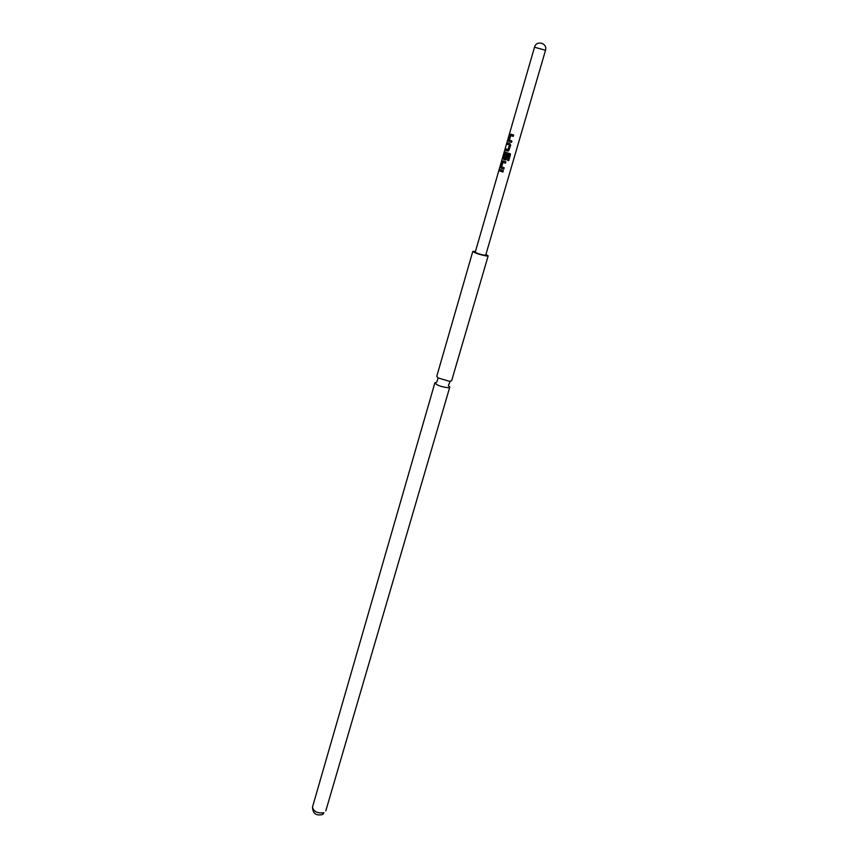 <?xml version="1.0" encoding="UTF-8"?>
<svg xmlns="http://www.w3.org/2000/svg" width="858" height="858" viewBox="0 0 858 858"><rect width="100%" height="100%" fill="white"/><g stroke="black" fill="none" stroke-linecap="round" stroke-linejoin="round"><path stroke-width="1.29" d="M499.077 169.873L499.517 169.273M475.461 251.426L472.801 251.405L436.743 376.405L438.138 377.949L450.075 381.499L448.38 385.532L449.774 387.119L448.101 387.698C441.216 386.915 436.819 385.285 434.899 382.786L436.625 382.207M511.529 142.407L508.869 141.581L508.494 140.047L509.888 135.221L510.778 134.191L513.674 134.996L513.277 136.379L510.735 135.596L509.352 140.133L511.926 141.034L511.529 142.407L508.869 141.581M510.703 145.259L508.59 150.922L505.534 150.247L505.93 148.884L508.011 149.571L509.405 145.056L507.271 144.262L507.668 142.889L509.909 143.618L510.703 145.259M508.773 160.607L507.453 160.232L509.019 154.815L505.512 153.625L504.139 158.119L505.383 158.623L506.617 154.665L507.861 155.051L506.016 159.813L503.7 159.406L503.335 157.861L505.555 152.081L510.392 153.968L508.773 160.607L507.453 160.232L509.03 154.805L505.512 153.625M503.775 169.112L501.136 168.265L500.772 166.72L502.97 160.961L505.898 161.797L505.501 163.159L502.981 162.355L501.619 166.827L504.172 167.75L503.775 169.112M502.938 172.018L499.571 170.881L499.957 169.53L503.324 170.656L502.938 172.018L499.571 170.881M475.268 252.113C476.555 253.185 479.547 254.215 484.266 255.191L485.714 255.148L545.474 50.429L544.122 49.871L534.502 47.233L475.268 252.113M449.635 381.295L451.64 380.738L488.17 255.866L485.918 254.461M472.801 251.405C475.032 253.121 479.622 254.654 486.583 255.995L488.17 255.866M499.753 170.935L500.139 169.594M499.12 170.721L499.281 169.927M503.785 169.101L501.297 168.297L500.772 166.72M505.512 163.149L502.981 162.355M500.954 166.763L502.155 161.958M502.338 162.001L503.367 160.993M510.135 153.593L510.446 154.858M510.403 154.837L508.73 160.585M505.233 159.899L503.861 159.438L503.517 157.915L504.719 153.078M504.901 153.132L505.941 152.102M506.713 154.697L505.383 158.623M508.011 149.571L509.502 145.077L507.271 144.262M507.453 144.305L507.85 142.954M507.807 150.997L505.534 150.247M505.716 150.3L506.113 148.949M509.019 141.624L508.494 140.047M513.277 136.379L510.735 135.596M508.676 140.09L509.888 135.221M510.07 135.264L511.132 134.223M323.927 812.719L322.705 814.478C316.087 816.033 312.687 813.545 312.505 807.024C313.524 811.625 317.331 813.523 323.927 812.719M436.733 382.175L438.138 377.949M325.804 810.885L449.774 387.119M312.505 807.024L434.899 382.786M545.474 50.429C547.887 43.157 536.368 39.811 534.502 47.233"/></g></svg>

